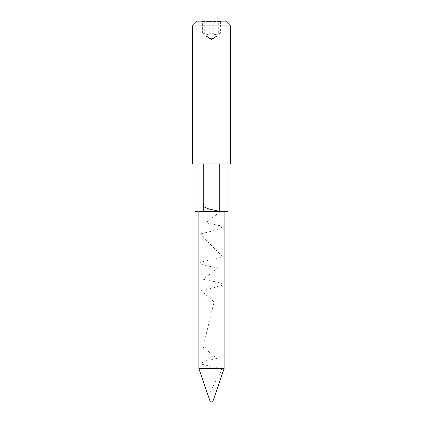 <?xml version="1.0" encoding="UTF-8"?>
<svg xmlns="http://www.w3.org/2000/svg" width="423" height="423" viewBox="0 0 423 423"><rect width="100%" height="100%" fill="white"/><g stroke="black" fill="none" stroke-linecap="round" stroke-linejoin="round"><path stroke-width="0.32" stroke-dasharray="2.12 1.59" d="M215.704 36.505L216.153 36.251L215.667 36.542L215.809 37.007L216.016 36.336L216.016 36.886L215.915 36.362M216.1 36.288L215.667 36.542L215.667 37.097L215.91 36.373L216.1 36.843L216.153 36.251M216.116 36.812L216.116 36.256M215.91 36.928L215.915 36.389M215.767 37.023L215.767 36.468M216.053 36.849L216.053 36.293M215.73 37.06L215.73 36.505M212.669 38.303L212.949 38.17L212.468 38.461L212.468 39.016L212.669 38.319M212.584 38.953L212.949 38.726L212.494 38.927L212.949 38.726L212.949 38.17L212.706 38.884L212.584 38.398M212.848 38.731L212.848 38.176M212.706 38.779L212.706 38.223M212.885 38.763L212.885 38.207M212.531 38.979L212.531 38.424M212.906 38.736L212.906 38.181M212.832 38.773L212.832 38.218M212.912 38.694L212.912 38.139M212.706 38.757L212.706 38.202M212.494 38.927L212.494 38.371M212.558 38.89L212.558 38.334M211.955 38.625L212.399 38.498L211.955 38.625L211.955 39.18L212.055 38.641M212.346 38.541L211.918 38.773L211.918 39.328L212.161 38.599L212.346 39.096L212.399 38.498M212.399 39.048L212.161 38.456M212.367 38.99L212.367 38.435M212.055 39.196L212.335 39.09M212.261 39.09L212.261 38.535M212.161 39.133L212.161 38.578M212.161 39.048L212.161 38.493M212.018 39.154L212.018 38.599M212.298 39.022L212.298 38.467M212.161 39.154L212.161 38.599M211.981 39.291L211.981 38.736M208.751 37.954L208.328 37.673L208.328 37.118L209.105 37.605L208.391 37.182L208.391 37.737L208.56 37.266L208.751 37.954L208.751 37.398M208.391 37.742L208.391 37.187M208.328 37.7L208.328 37.145M208.92 38.033L208.92 37.478M209.041 38.128L209.041 37.568M209.105 38.17L209.105 37.615M209.105 38.16L209.105 37.605M208.93 38.028L208.93 37.473M208.465 37.758L208.465 37.203M208.391 37.721L208.391 37.161M208.328 37.673L208.328 37.118M208.185 37.615L207.91 37.446L207.91 36.891L208.185 37.013L207.635 36.722L207.905 37.446L207.698 36.764L208.116 37.013L207.905 37.446L207.635 37.277L208.116 37.573L207.91 36.875L208.116 37.573L207.698 37.319L208.116 37.568L208.116 37.018L208.185 37.615L208.185 37.06M208.116 37.525L208.116 36.97M208.185 37.568L208.185 37.013M207.698 37.319L207.698 36.764M208.116 37.568L208.116 37.013M206.419 35.992L206.699 36.135L206.419 35.971L206.699 36.156L206.419 35.992L206.419 36.547L206.699 36.716L206.699 36.161L206.699 36.711L206.419 36.542L206.419 35.987L206.699 36.695L206.699 36.14L206.699 36.69L206.35 36.484L206.35 35.929M206.35 36.484L206.419 35.997M206.35 36.515L206.35 35.96M202.945 33.618L202.591 33.174L204.679 33.618C206.99 34.728 208.687 34.728 209.766 33.618C208.692 34.728 206.995 34.728 204.679 33.618L202.591 33.174L202.945 33.618C204.182 34.728 204.182 34.728 202.945 33.618C204.182 34.728 204.182 34.728 202.945 33.618L202.945 21.626L202.591 21.626L218.321 21.626L202.591 21.626L203.886 21.626L202.945 21.626L202.945 33.618M209.766 33.618C210.918 32.872 212.071 32.872 213.234 33.618C214.308 34.728 216.005 34.728 218.321 33.618C216.01 34.728 214.313 34.728 213.234 33.618C212.082 32.872 210.929 32.872 209.766 33.618L209.766 21.626L209.766 33.618M220.055 33.618L220.409 33.174L218.321 33.618L218.321 21.626L220.409 21.626L218.321 21.626L218.279 21.15L220.885 21.15L209.332 21.15L218.279 21.15L218.321 33.618L220.409 33.174L220.409 21.626L220.055 21.626L220.885 21.15L220.409 21.626L220.409 33.174L220.055 33.618C218.818 34.728 218.818 34.728 220.055 33.618C218.818 34.728 218.818 34.728 220.055 33.618L220.055 21.626L219.114 21.626L220.055 21.626L220.441 21.15L220.055 21.626L220.055 33.618M204.721 21.15L209.332 21.15L202.115 21.15L204.721 21.15L204.679 33.618L204.721 21.15M225.776 21.15L197.224 21.15M192.465 25.909L230.535 25.909M230.535 163.913L192.465 163.913M203.257 163.913L227.986 163.913L195.014 163.913L203.257 163.913L203.257 211.5L195.014 211.5L227.986 211.5M219.743 163.913L219.743 211.5L203.257 211.5M198.889 211.5L219.743 211.5M224.111 368.539L198.889 368.539M212.69 401.85L210.31 401.85M207.323 36.537L206.794 36.219L207.323 36.537L207.323 37.092L206.794 36.219L206.794 36.775L207.053 36.933L206.858 36.256L206.852 36.801L207.323 37.092M207.053 36.917L207.053 36.362M207.238 37.044L207.238 36.489M206.926 36.849L207.259 37.05L206.863 36.812L206.926 36.293M207.059 36.923L207.059 36.367M206.863 36.812L206.863 36.256M207.508 36.611L207.508 37.166L207.439 36.574M207.439 37.129L207.508 36.653M207.439 37.166L207.439 36.611M209.507 37.811L209.782 38.022L209.237 37.684L209.507 37.811L209.507 38.366L209.237 38.239L209.237 37.684L209.718 37.97L209.3 37.721L209.718 38.535L209.718 37.98M209.718 38.535L209.512 37.853L209.3 38.276L209.718 38.525L209.237 38.239L209.782 38.578L209.718 37.954L209.507 38.366M209.718 38.493L209.718 37.938M209.782 38.578L209.782 38.022M209.782 38.53L209.782 37.975M209.512 38.377L209.512 37.821M209.3 38.276L209.3 37.721M209.993 38.139L210.39 38.366L209.993 38.139L209.993 38.705L209.993 38.139M210.183 38.768L210.183 38.213M209.93 38.662L209.93 38.107M210.316 38.863L210.316 38.308M210.326 38.9L210.326 38.329M210.39 38.937L210.39 38.382M210.39 38.921L210.39 38.366M210.194 38.757L210.194 38.202M209.993 38.652L209.993 38.096M209.93 38.615L209.93 38.059M210.601 38.498L210.992 38.747L210.606 38.482L210.601 39.053L210.606 38.482M210.601 39.064L210.992 39.302L210.532 39.027L210.601 38.509M210.532 39.027L210.532 38.472M210.786 39.096L210.786 38.541M210.918 39.196L210.918 38.641M210.929 39.265L210.929 38.71M210.929 39.233L210.929 38.678L210.929 39.233M210.992 39.302L210.992 38.747M210.992 39.26L210.992 38.705M210.797 39.08L210.797 38.525M210.601 39.006L210.601 38.451M210.601 38.979L210.601 38.424M210.532 38.948L210.532 38.393M211.606 38.805L211.595 39.55L211.78 38.831M211.78 39.387L211.844 38.8L211.595 39.55L211.442 38.937M211.442 39.492L211.844 39.355L211.447 39.392L211.447 38.837M211.521 39.175L211.521 38.62M211.616 39.318L211.616 38.763M211.537 39.334L211.537 38.779M211.574 39.217L211.574 38.662M211.817 39.175L211.817 38.62M211.817 39.138L211.817 38.583M213.351 37.938L213.012 38.133L213.499 37.843L213.139 38.054L213.419 38.456L213.419 37.901M213.012 38.689L213.012 38.133M213.499 38.403L213.499 37.848M213.499 38.398L213.499 37.843M213.419 38.371L213.419 37.816M213.404 38.382L213.404 37.827M213.351 38.445L213.351 37.89M213.139 38.609L213.139 38.054M213.784 37.679L213.784 38.234L213.848 37.642M213.848 38.197L213.784 37.626M213.673 38.244L213.673 37.689M213.848 38.133L213.848 37.578M213.715 38.207L213.715 37.652M214.387 37.309L214.112 37.473L214.387 37.309L214.387 37.864L214.387 37.309M214.112 38.028L214.387 37.864L214.112 38.028L214.112 37.473L214.112 38.028M214.688 37.124L214.435 37.843L214.852 37.589L214.852 37.034L214.477 37.229L214.847 37.007L214.688 37.679L214.588 37.171M214.493 37.806L214.493 37.25M214.54 37.747L214.54 37.192M214.789 37.605L214.789 37.05M214.847 37.562L214.847 37.007M214.477 37.784L214.477 37.229M214.519 37.774L214.519 37.219M214.762 37.642L214.762 37.087M214.789 37.626L214.789 37.071M215.138 37.388L215.074 36.907M215.074 37.425L215.074 36.87M215.291 37.293L215.291 36.738M215.291 37.287L215.291 36.732M215.614 36.574L215.339 36.743L215.614 36.574L215.614 37.129L215.614 36.574M215.339 37.298L215.614 37.129L215.339 37.293L215.339 36.743L215.339 37.298M216.454 36.04L216.454 36.595M216.454 36.627L216.454 36.071M216.613 36.531L216.28 36.727L216.613 35.976M216.46 36.627L216.46 36.071M216.639 36.51L216.639 35.955M216.46 36.6L216.46 36.045M209.834 392.333L221.879 369.728L219.066 368.317L201.105 364.076L203.632 361.253L216.856 358.424L203.056 347.124L214.107 301.916L201.094 290.617L213.366 287.788L223.133 284.965L222.112 283.553L217.115 282.136L203.458 279.312L217.819 268.008L204.002 265.184L200.026 263.772L200.343 262.36L222.9 256.708L199.772 234.104L222.456 228.452L219.791 225.628L205.853 222.799L220.394 211.5M208.687 37.906L208.687 37.351M213.234 33.618L213.234 21.626L213.668 21.15L213.234 21.626L213.234 33.618M209.332 21.15L209.766 21.626L209.332 21.15M202.559 21.15L202.945 21.626L202.559 21.15M214.635 37.71L214.635 37.155M216.28 36.727L216.28 36.172M219.114 34.475L219.114 21.626L219.59 21.15M202.591 33.174L202.591 21.626L202.115 21.15L202.591 21.626L202.591 33.174M203.886 34.475L203.886 21.626L203.41 21.15"/><path stroke-width="0.63" d="M192.465 25.909L197.224 21.15L225.776 21.15L230.535 25.909L192.465 25.909L192.465 163.913L230.535 163.913L230.535 25.909M227.986 163.913L227.986 211.5L198.889 211.5L198.889 368.539L224.111 368.539L224.111 211.5M219.743 163.913L219.743 211.5M203.257 163.913L203.257 211.5M195.014 163.913L195.014 211.5M224.111 368.539L212.69 401.85L210.31 401.85L198.889 368.539M220.394 211.5L209.221 209.121L203.542 206.741"/></g></svg>
